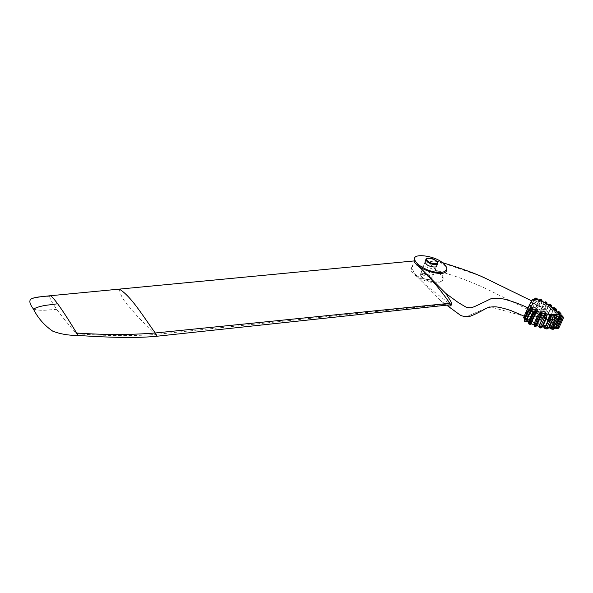 <?xml version="1.0" encoding="UTF-8"?>
<svg xmlns="http://www.w3.org/2000/svg" width="593" height="593" viewBox="0 0 593 593"><rect width="100%" height="100%" fill="white"/><g stroke="black" fill="none" stroke-linecap="round" stroke-linejoin="round"><path stroke-width="0.44" stroke-dasharray="2.96 2.22" d="M531.565 300.814L524.212 316.217L489.707 306.707L466.713 316.499L459.99 315.268L441.407 301.326L413.795 273.143C421.282 281.238 444.379 285.618 443.253 278.132C443.001 276.086 441.57 274.07 438.968 272.091L436.648 270.482C428.361 262.699 426.449 260.371 438.405 261.491L442.282 262.58M439.272 261.706L442.185 263.655C444.817 265.62 446.262 267.613 446.536 269.637L446.492 270.289M531.632 300.851L528.096 307.545M528.066 307.708L530.876 302.4L524.968 314.653L528.066 307.708L542.98 314.223L539.808 321.176L542.98 314.223M441.407 301.326L446.84 305.143M414.003 261.832L414.366 260.913C415.96 261.639 413.529 261.52 411.942 267.487L413.929 272.758C417.68 277.272 419.57 279.214 427.019 286.226L450.836 304.713M527.792 309.42L485.823 288.576C471.709 281.905 455.313 275.871 436.648 270.482M422.683 274.559C425.626 277.331 434.009 278.213 432.964 275.819C432.475 272.269 421.156 268.866 421.163 272.409L422.683 274.559M425.24 261.402C427.168 259.267 436.366 262.662 436.811 265.657L432.964 275.819M530.876 302.4L545.582 308.805M527.807 309.272L542.439 315.676M524.968 314.653L539.808 321.176M438.687 272.824C441.222 274.722 442.652 276.738 442.971 278.888C441.34 282.905 436.337 283.81 427.976 281.593C420.333 279.77 410.956 273.395 411.142 269.689C408.28 263.092 430.585 265.427 438.687 272.824M119.527 289.095L119.341 289.117C121.365 300.503 129.689 306.514 135.263 314.001L154.936 334.519L449.605 303.898M157.138 336.216L154.936 334.519C130.705 336.201 104.568 335.92 76.527 333.674C68.217 324.26 61.635 316.158 56.78 309.376C51.791 302.222 49.441 297.849 49.73 296.248L50.175 295.744M49.73 296.248C41.643 296.752 35.617 297.575 31.651 298.731M33.408 309.02C37.203 310.369 42.622 310.643 49.664 309.842L56.78 309.376M543.055 314.223L528.141 307.7L530.972 302.348L545.679 308.753L539.83 321.28L545.679 308.753M528.141 307.7L524.99 314.757L539.83 321.28M542.484 315.735L527.852 309.331L530.972 302.348M524.99 314.757L527.852 309.331M560.378 314.994L560.274 315.624L561.06 315.528L560.926 313.593L560.266 312.874M560.274 315.624L556.545 323.57L553.921 324.845L557.205 323.185L560.926 315.254L559.792 314.053L556.086 321.977L552.906 323.756L549.978 323.2L547.213 320.576L550.134 320.405L552.239 318.085L554.929 312.289L555.011 309.813M559.481 314.638L561 316.558L560.845 318.649L558.102 324.49L556.701 325.935L552.972 326.617L550.474 323.719L553.995 324.297L556.427 322.325L559.155 316.499L558.94 313.704M530.668 309.576L530.535 307.433L530.631 310.117L531.684 311.962L526.473 312.341L529.156 306.766L531.372 306.818L530.994 310.45M530.535 307.433L534.063 299.547L530.424 307.189L531.002 307.033L531.306 310.48L531.365 307.1L534.893 299.228L536.42 298.109M535.827 297.982L534.53 299.161L531.002 307.033L532.499 307.715L532.477 309.828L531.306 310.48L532.425 312.096L533.337 307.189L535.931 301.414L537.895 299.658M531.328 310.71L531.684 311.962M535.538 299.235L533.967 301.036L531.372 306.818M550.474 323.719L553.81 324.727L552.906 323.756L552.958 322.473L555.011 321.436L557.338 323.467C556.264 324.853 555.13 325.312 553.929 324.845L551.898 324.23M550.096 320.85L548.792 319.894L546.768 320.19L543.848 317.87L546.109 317.085L547.806 314.468L550.467 308.679L550.882 306.403M551.646 306.981L547.85 315.283L546.131 317.285L544.53 316.632L543.522 317.633L540.453 315.617L542.076 314.379L546.872 303.705M546.939 303.749L542.158 314.164L540.275 314.016L540.223 315.483L537.273 313.897L537.288 311.859L536.05 312.385L535.501 311.748L536.354 313.467L532.425 312.096M523.656 317.663L526.473 312.341M524.071 316.907L527.058 320.983L525.346 321.569L525.139 320.235L525.739 321.554M527.318 321.695L531.372 323.452L529.201 322.614L529.505 320.413L532.173 314.49L534.056 311.851L535.19 311.266M531.372 323.452L529.349 323.993L531.054 324.03M531.847 323.986L535.612 324.986L534.041 324.682L539.141 313.66M535.612 324.986L534.419 326.039L536.413 326.068L536.665 325.572M536.643 325.639L535.872 325.068L539.563 325.987L538.867 326.246M539.563 325.987L539.422 327.44L540.46 327.67L542.595 326.58L546.309 318.515L546.546 315.965L542.914 324.949L541.609 326.706L539.971 326.068L543.774 326.669L543.811 327.136M543.774 326.669L544.908 328.396L546.16 328.537L548.784 327.321L552.52 319.286L551.913 316.721L551.52 319.864L548.784 325.757L546.954 327.432L544.381 326.736L548.273 326.995L549.622 327.618M548.273 326.995L550.675 328.796L552.024 328.804L552.802 327.781L554.915 327.336L558.665 319.338L557.516 316.959L557.605 320.079L554.855 325.95L552.535 327.625L548.999 327.01L552.854 326.884L555.463 327.388L552.461 327.632M537.473 299.702L537.251 298.82M555.641 326.328L556.434 326.639L555.989 327.825L552.972 326.617M556.434 326.639L558.569 325.928L562.312 317.959L563.165 318.7L559.155 327.284M552.854 326.884L555.782 328.292L558.969 327.603L559.214 327.025L555.989 327.825L555.737 328.352M562.312 317.959L561.415 316.025L561.704 315.52M556.33 311.066L557.094 311.814L557.124 314.357L554.411 320.176L552.127 322.318L549.978 323.2M559.273 311.836L559.822 312.415L559.792 314.053L558.717 313.512L557.88 311.903L558.45 311.473M556.264 311.051L557.88 311.903M556.219 310.954L556.345 309.079M547.213 320.576L549.718 320.694L552.617 318.641L556.286 310.739L555.078 309.716L551.423 317.611L548.792 319.894L548.488 318.597L550.096 317.144L552.617 318.641L552.824 318.997L550.104 320.843L550.593 320.428L550.134 320.405M550.096 317.144L553.751 309.242L552.98 308.108L552.691 310.384L550.015 316.173L546.768 320.19M554.863 307.819L555.078 309.716L553.751 309.242M553.358 308.056L553.84 307.634M551.483 307.404L551.497 305.262M543.848 317.87L545.367 317.218L547.628 314.69L551.253 306.811L550.111 306.032L546.494 313.912L544.53 316.632L544.04 315.424L545.13 313.623L546.494 313.912L547.969 315.157L545.278 317.655M548.792 304.898L543.914 315.543L543.522 317.633M550.319 304.454L550.111 306.032L548.74 305.743L548.97 304.72M546.702 304.268L546.19 303.66L546.709 302.245M540.453 315.617L546.19 303.66L545.152 303.105L540.275 314.016L539.719 312.963L540.223 315.483M543.106 312.133L542.165 314.157M544.745 302.497L543.447 304.365L539.734 313.06L540.356 310.888L541.572 310.969L543.121 312.096L547.109 303.223M545.819 301.755L545.152 303.105L543.937 303.016L544.359 302.289M540.653 299.369L536.087 308.464L536.754 308.723L535.924 311.918L537.154 311.392L537.288 311.859L540.786 303.105L542.432 301.311M541.913 300.896L542.046 301.355L541.98 300.636L541.098 301.474L537.54 309.338L537.154 311.392M537.54 309.338L536.754 308.723L541.32 299.635M540.275 300.436L538.429 302.178L535.827 307.952L535.094 310.962L535.153 308.523L536.087 308.464L535.501 311.748L534.93 311.155L536.354 313.467M534.997 310.769L535.153 308.508L538.696 300.644L541.098 301.474M535.094 310.962L535.19 311.673M561.037 316.692L560.607 318.271M556.427 322.325L558.02 324.349L556.701 325.935M533.967 301.036L531.743 300.977L532.381 299.391M531.743 300.97L529.156 306.766M557.85 316.499L557.791 317.114M556.101 315.476L557.516 316.959M553.143 329.226L548.999 327.01M550.519 328.796L552.016 329.219M530.579 309.042L528.141 310.858L524.531 318.923L525.139 320.235M527.058 320.983L525.509 320.205L525.635 317.841L529.949 309.487M527.651 321.45L525.924 321.851M552.09 316.262L552.246 317.047M551.305 315.491L551.913 316.721M546.79 328.93L544.381 326.736M544.596 328.27L545.293 328.737M546.59 315.602L546.679 316.38M546.546 315.446L546.546 315.965M540.912 328.033L539.971 326.068M538.881 326.973L539.667 327.759M535.264 326.543L535.872 325.068M533.945 323.956L534.293 326.224M530.498 324.282L529.364 324.223M528.823 323.963L529.349 323.993L529.201 322.614M534.367 311.473L532.24 313.512L528.6 321.591L528.919 322.688M413.795 273.143L413.929 272.758M78.091 335.438L76.527 333.674M556.545 323.57L557.338 323.467L561.148 315.298M533.982 299.235L536.035 299.843L532.499 307.715M537.273 313.897L536.05 312.385M530.253 323.963L532.344 323.852M537.199 299.324L536.035 299.843M532.477 309.828L532.744 310.213M558.569 325.928L559.407 326.669L563.35 317.715M561.415 316.025L560.622 315.706M552.127 322.318L552.958 322.473M555.011 321.436L558.717 313.512M556.115 311.266L552.439 319.175L556.501 311.095M552.439 319.175L550.593 320.428M548.11 318.649L548.488 318.597M547.85 315.283L551.698 307.026M546.501 316.914L546.109 317.085M545.13 313.623L548.74 305.743M539.741 312.911L543.937 303.03L540.356 310.888M535.183 308.642L539.059 300.006M538.726 300.77L539.267 300.073M560.548 318.189L559.155 316.499M548.043 307.018L546.012 305.766M552.691 310.384L550.467 308.679M543.373 311.547L545.39 312.793M547.806 314.468L550.015 316.173M557.124 314.357L554.929 312.289M552.239 318.085L554.411 320.176M533.337 307.189L535.827 307.952M538.429 302.178L535.931 301.414M543.447 304.365L540.786 303.105M538.177 308.879L540.823 310.139M557.605 320.079L559.132 320.012L558.665 319.338M555.382 328.003L554.915 327.336M555.552 327.64L555.152 327.455M552.654 319.694L552.52 319.286M541.609 326.706L541.735 327.121M545.634 319.041L546.086 319.123M543.366 325.031L542.914 324.949M549.8 325.831L548.784 325.757M551.52 319.864L552.535 319.946M525.635 317.841L525.02 317.255M526.806 310.324L528.281 311.925M556.382 325.876L554.855 325.95M437.434 264.018L437.73 263.233L436.144 261.068C431.756 258.429 428.391 257.77 426.041 259.097M421.786 276.961L420.274 274.804C420.274 271.246 431.578 274.641 432.06 278.206C433.098 280.608 424.721 279.74 421.786 276.961M422.031 277.442C426.345 280.882 434.743 280.348 429.873 276.575C425.188 272.802 417.776 274.025 422.031 277.442M446.677 305.158L446.055 304.706M438.405 261.491L479.285 275.604L500.025 285.196L531.632 300.91M421.163 272.409L424.944 262.225L420.274 274.804L421.786 277.339C427.286 279.94 430.31 280.726 430.844 279.703L432.06 278.206L436.515 266.45M446.877 268.74L446.536 269.637M442.971 278.88L443.253 278.132M411.142 269.689L411.942 267.487M548.592 320.776L550.104 320.843M541.935 314.638L542.15 314.171M543.937 303.016L544.33 302.282M541.98 300.636L541.787 300.088M555.878 308.679L556.323 309.064M559.785 314.757L560.993 316.551M555.307 328.144L553.573 327.306M534.16 324.86L533.663 324.682M542.476 326.936L541.394 326.75M548.985 327.595L546.731 327.455M524.338 318.782L525.509 320.205M529.401 322.859L528.259 322.229"/><path stroke-width="0.89" d="M442.282 262.58C461.043 268.325 475.06 273.38 484.333 277.746L531.565 300.814M446.492 270.289C446.321 276.872 424.121 272.172 416.953 264.522L445.854 293.476L458.374 302.623L466.698 307.522L471.035 307.789C473.355 307.196 477.365 305.447 483.058 302.556L490.915 298.761C494.117 298.153 498.29 298.227 503.45 298.991C511.581 300.985 519.75 303.935 527.933 307.849L528.096 307.545M524.197 316.165L527.933 307.849M446.84 305.143C448.738 306.87 453.156 306.433 450.925 301.578L445.854 293.476M31.651 298.731L30.732 299.235C28.99 301.059 29.88 304.32 33.408 309.02C37.841 317.967 44.275 325.335 52.688 331.131C60.271 334.074 68.744 335.512 78.091 335.438C112.789 337.817 139.133 338.077 157.138 336.216L450.836 304.713L449.85 303.282C442.875 293.253 435.788 284.314 428.598 276.457C422.979 270.408 419.051 266.553 416.812 264.908L414.003 261.832L414.863 259.467C411.935 252.966 434.328 255.435 442.526 262.766C445.091 264.648 446.544 266.642 446.877 268.748C445.284 272.691 440.273 273.536 431.86 271.298C424.18 269.444 414.707 263.107 414.863 259.467M436.811 265.657C437.886 268.021 429.458 267.095 426.486 264.345L424.944 262.217L425.24 261.402M157.138 336.216L155.27 332.984C142.995 316.158 131.394 296.5 119.341 289.117L50.175 295.744M30.732 299.228C32.222 298.286 34.713 297.56 38.197 297.034L50.071 295.759C50.968 295.536 53.489 298.205 57.632 303.757C62.532 310.465 68.87 320.227 76.638 333.029C104.739 334.971 130.949 334.956 155.27 332.984L449.85 303.282M57.632 303.757L50.412 304.765C43.356 305.417 37.693 306.833 33.408 309.02M556.138 311.533L558.94 313.704L559.495 312.548L556.138 311.533L559.481 314.638M561.148 315.298L560.926 313.586L558.576 311.592L559.814 312.4M534.256 299.213L536.524 298.353L535.835 297.982M535.657 299.25L536.732 298.39L537.881 299.984L541.832 301.363L537.895 299.658M537.132 299.843L535.939 299.28L532.381 299.391L531.906 300.169L537.132 299.843L536.761 298.62M537.881 299.702L536.124 298.034M563.35 317.715L561.727 315.602C563.128 316.343 563.602 317.388 563.15 318.738L562.913 319.308C563.365 317.952 562.905 316.87 561.527 316.062L560.919 317.181L561.779 319.227L558.02 327.21L555.552 327.64M555.041 309.842L555.485 309.872L555.337 308.56L552.824 308.427L555.634 311.021M556.33 311.066L552.824 308.427M556.501 311.095L556.345 309.079L554.403 307.767L555.878 308.679M553.847 307.634L552.372 308.041L553.84 307.634M551.03 306.514L550.927 305.121L549.414 305.743L552.372 308.041M552.669 307.797L549.414 305.743M551.698 307.026L551.497 305.262L550.474 304.557M548.97 304.72L550.074 304.535L549.081 305.506L549.088 304.609L550.319 304.454M546.931 303.742L546.516 302.341L545.975 303.505L549.081 305.506M548.77 304.913L545.975 303.505M547.109 303.223L546.709 302.245L545.775 301.933L546.65 302.208M544.359 302.289L545.775 301.933L545.745 303.371L542.565 301.407M541.201 299.576L541.98 300.614M539.749 300.243L541.379 299.843L542.765 301.793L545.745 303.371M524.79 321.48L524.471 319.545L528.089 311.466L530.891 309.198L532.596 308.642L529.549 304.624L531.906 300.169M534.367 311.473L536.962 311.103L533.203 309.101L529.883 313.134L527.221 319.056L527.318 321.695M530.498 324.282L531.41 323.652L530.928 323.882L530.742 322.903L534.404 314.816L535.798 313.104L535.36 311.807L534.278 311.495C533.7 311.466 532.959 312.192 532.054 313.682L528.415 321.769L528.815 323.948L529.038 322.407L528.452 321.673M539.141 313.66L541.239 312.644L537.94 311.503L536.28 312.889L535.85 311.592L535.36 311.807L533.344 314.638L529.69 322.733L529.364 324.223L530.565 324.252M538.867 326.246L543.811 315.372L545.219 313.653L541.498 312.719L540.89 313.934L538.963 313.793M543.811 327.136L545.775 325.424L548.503 319.516L549.452 314.357L545.627 313.741L546.138 315.313L543.796 315.55L538.881 326.973M548.985 327.595L549.77 327.595L551.861 325.935L554.603 320.057L554.744 316.907L553.966 314.72L550.059 314.431L551.868 316.21L550.608 316.062L549.377 316.721L549.326 318.923L545.597 326.98L544.211 327.128M555.708 327.314L557.583 325.698L560.333 319.849L560.541 317.848L558.569 314.653L554.7 314.742L557.754 316.529L556.404 316.506L555.441 317.418L556.019 319.657L552.276 327.677L550.46 328.107L549.77 327.595M541.832 301.363L540.668 299.369L539.059 300.006M552.016 329.219L553.417 328.099L557.168 320.079L558.843 320.087L557.917 316.536C559.288 317.774 559.71 318.901 559.177 319.916L555.092 328.099L553.143 329.226M554.7 314.742L557.85 316.499M556.019 319.657L557.168 320.079L556.404 316.506L553.966 314.72M533.203 309.101L530.453 309.049L527.837 310.947M531.284 309.19L530.579 309.042M530.965 309.042L532.596 308.642M525.924 321.851L526.525 321.421L526.043 320.205L524.19 319.116L527.792 311.043L529.668 312.126L531.358 310.658L531.061 309.324L528.385 311.696L524.768 319.775L525.05 321.665M555.737 328.352L555.923 327.825M550.519 328.796L550.46 328.107M545.293 328.737L546.872 327.655L550.6 319.597L552.224 319.783L551.868 316.21L552.691 319.612L548.488 327.833L546.79 328.93M550.059 314.431L552.09 316.262M549.326 318.923L550.6 319.597L550.608 316.062L549.452 314.357M544.596 328.27L544.418 327.447M538.859 326.313L539.674 327.751L540.557 326.513L544.263 318.441L545.679 318.76L546.138 315.313L546.753 316.091L546.323 318.611M545.627 313.741L546.546 315.446M546.323 318.604L545.679 318.76L541.958 326.832L540.92 328.033L542.565 326.765M543.106 317.603L544.263 318.441L545.219 313.653M534.293 326.224L538.488 316.744L539.652 317.136L540.89 313.934L541.424 315.142L541.609 314.779L536.509 325.905L541.424 315.142M541.498 312.719L541.609 314.779M540.505 317.099L539.652 317.136L535.264 326.543L536.413 326.068M538.815 314.023L537.562 315.965L538.488 316.744L540.053 313.66L541.239 312.644M530.928 323.882L530.572 324.252M535.798 313.104L531.847 321.547L531.41 323.652L531.847 323.986M530.742 322.903L529.038 322.407L532.684 314.32L534.938 311.607L536.962 311.103M552.276 327.677L555.419 327.929L559.14 319.998L560.177 319.879L560.541 317.848M525.02 317.255L524.168 316.232L523.656 317.663M524.168 316.232L529.549 304.624M556.19 327.114L557.427 325.735L556.382 325.876M416.812 264.908L416.953 264.522M76.638 333.029L78.091 335.438M559.243 313.793L560.378 314.994M558.68 314.394L561.727 315.602L561.527 316.062L558.569 314.653M555.485 309.872L556.219 310.954M551.342 306.388L551.646 306.981M541.52 300.303L542.765 301.793M537.94 311.503L535.85 311.592M539.267 300.073L539.719 300.236M558.02 327.21L559.155 327.284L562.913 319.308L561.779 319.227M524.405 321.154L524.227 319.027M531.358 310.658L531.862 310.606M526.043 320.205L529.668 312.126M527.029 321.362L526.525 321.421M560.148 316.81L560.919 317.181M554.744 316.907L555.441 317.418M545.597 326.98L546.872 327.655L548.955 327.655L552.654 319.694M539.408 325.676L540.557 326.513L542.61 326.669L546.279 318.7M539.415 313.408L537.562 315.98L533.885 324.052L534.812 324.838L536.821 325.186M534.404 314.816L532.091 313.586M539.934 324.289L537.547 323.63M540.245 317.715L542.639 318.374M534.53 315.617L536.991 316.618M546.086 319.123L548.503 319.516M534.538 322.629L531.847 321.547M545.775 325.424L543.366 325.031M551.861 325.935L549.8 325.831M552.535 319.946L554.603 320.057M529.875 313.134L531.439 314.09M529.119 320.205L527.221 319.056M435.914 260.572C440.302 263.922 432.868 265.108 428.042 261.32C423.165 257.57 431.585 257.236 435.914 260.572M426.041 259.097L425.841 259.793L427.397 261.906C430.748 264.619 438.168 265.716 437.73 263.233L436.144 260.675C434.335 259.223 431.912 258.348 428.872 258.051C426.641 258.207 425.626 258.785 425.841 259.793L424.944 262.225M524.19 316.18L511.196 310.68C505.162 308.627 500.121 307.352 496.082 306.855C491.842 306.67 488.573 307.174 486.282 308.36C479.663 312.074 474.37 314.675 470.39 316.151C467.899 316.862 464.764 316.699 460.983 315.654L446.677 305.158M119.527 289.095L414.337 260.913M533.982 299.235L535.82 297.982M537.251 298.813L536.42 298.109M559.444 314.624L561.704 315.52M559.273 311.836L558.45 311.473M554.863 307.819L553.966 307.619M544.33 302.282L545.819 301.755M541.787 300.088L541.32 299.635M540.823 299.435L541.276 299.613M550.556 304.609L551.245 305.084M559.785 312.363L560.266 312.874M559.066 313.919L559.785 314.757M551.942 329.226L553.588 329.219L555.382 328.003M524.649 321.332L527.377 321.688M558.977 327.595L558.977 327.595C558.947 328.381 557.857 328.633 555.715 328.344L555.307 328.144M551.957 329.226L548.962 327.625M547.154 328.967L548.91 327.744M545.693 328.811L547.124 328.967M545.679 328.804L543.87 327.166M539.763 327.781L540.964 328.04M537.562 315.98L533.885 324.06L534.263 326.209L535.346 326.573M531.773 323.978L531.046 324.03M528.926 324.008L529.445 324.26M538.837 326.217L536.643 325.639M533.663 324.682L531.521 323.845M544.033 327.166L542.476 326.936M523.604 317.581L524.338 318.782M528.259 322.229L527.118 321.51M437.434 264.018L436.515 266.45"/></g></svg>
